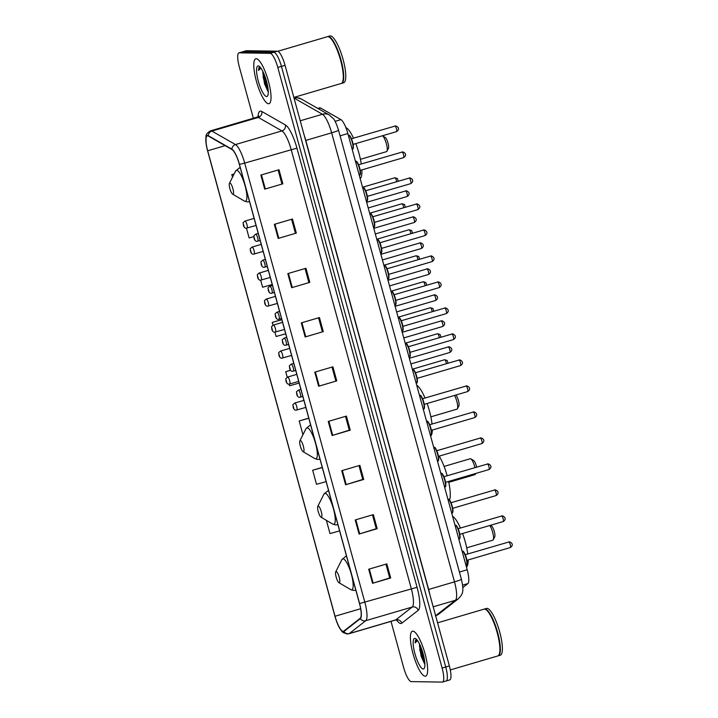 <?xml version="1.0" encoding="UTF-8"?>
<svg xmlns="http://www.w3.org/2000/svg" width="718" height="718" viewBox="0 0 718 718"><rect width="100%" height="100%" fill="white"/><g stroke="black" fill="none" stroke-linecap="round" stroke-linejoin="round"><path stroke-width="1.08" d="M317.742 108.391L319.618 107.835A14.638 3.617 73.6 0 1 320.605 108.023L340.942 119.637A14.638 3.617 73.6 0 1 347.853 133.548L467.194 569.769A14.638 3.617 73.6 0 1 467.867 583.581L462.796 587.557M263.048 71.836A19.512 4.82 -106.4 0 0 268.038 88.79M419.653 644.297A19.512 4.82 -106.4 0 0 424.643 661.26M445.824 681.032A14.638 3.617 -106.4 0 0 446.102 680.996L449.728 679.928A14.638 3.617 -106.4 0 0 449.369 665.945L285.064 65.329A14.638 3.617 -106.4 0 0 277.435 51.193L246.489 50.7A14.638 3.617 -106.4 0 0 246.211 50.736L242.585 51.804A14.638 3.617 -106.4 0 1 242.864 51.768A14.638 3.617 -106.4 0 0 242.585 51.804L238.95 52.872A14.638 3.617 -106.4 0 0 239.309 66.855L253.364 118.246M446.102 680.996A14.638 3.617 -106.4 0 0 445.743 667.013L281.438 66.397A14.638 3.617 -106.4 0 0 273.809 52.261L242.864 51.768L273.809 52.261A14.638 3.617 -106.4 0 1 281.438 66.397L445.743 667.013A14.638 3.617 -106.4 0 1 446.102 680.996L442.476 682.064A14.638 3.617 -106.4 0 0 442.117 668.081L277.803 67.465A14.638 3.617 -106.4 0 0 270.183 53.329L239.229 52.836A14.638 3.617 -106.4 0 0 238.95 52.872M425.182 676.221A23.416 5.78 -106.4 0 0 425.621 676.168A23.416 5.78 -106.4 0 0 424.814 652.931A23.416 5.78 -106.4 0 0 412.859 631.176A23.416 5.78 -106.4 0 0 412.41 631.239A23.416 5.78 -106.4 0 0 413.218 654.466A23.416 5.78 -106.4 0 0 425.182 676.221A23.416 5.78 -106.4 0 0 425.621 676.168A23.416 5.78 -106.4 0 0 424.814 652.931A23.416 5.78 -106.4 0 0 412.859 631.176A23.416 5.78 -106.4 0 0 412.41 631.239A23.416 5.78 -106.4 0 0 413.218 654.466A23.416 5.78 -106.4 0 0 425.182 676.221M268.568 103.76A23.416 5.78 -106.4 0 0 269.017 103.697A23.416 5.78 -106.4 0 0 268.209 80.47A23.416 5.78 -106.4 0 0 256.245 58.714A23.416 5.78 -106.4 0 0 255.805 58.768A23.416 5.78 -106.4 0 0 256.613 82.005A23.416 5.78 -106.4 0 0 268.568 103.76A23.416 5.78 -106.4 0 0 269.017 103.697A23.416 5.78 -106.4 0 0 268.209 80.47A23.416 5.78 -106.4 0 0 256.245 58.714A23.416 5.78 -106.4 0 0 255.805 58.768A23.416 5.78 -106.4 0 0 256.613 82.005A23.416 5.78 -106.4 0 0 268.568 103.76M343.159 631.337A15.608 3.859 73.6 0 1 335.028 616.25L207.69 150.78A15.608 3.859 73.6 0 1 207.305 135.864A15.608 3.859 73.6 0 1 208.364 136.061L231.968 149.541A15.608 3.859 73.6 0 1 239.345 164.377L359.485 603.551A15.608 3.859 73.6 0 1 360.203 618.279L343.796 631.113A15.608 3.859 73.6 0 1 343.455 631.293A15.608 3.859 73.6 0 1 343.159 631.337M343.267 631.705A16.002 3.949 -106.4 0 0 343.913 631.49L360.319 618.647A16.002 3.949 -106.4 0 0 359.583 603.551L239.444 164.377A16.002 3.949 -106.4 0 0 231.887 149.173L208.283 135.693A16.002 3.949 -106.4 0 0 206.201 144.354A16.002 3.949 -106.4 0 0 207.583 150.771L334.929 616.25A16.002 3.949 -106.4 0 0 337.936 624.759A16.002 3.949 -106.4 0 0 343.267 631.705M424.868 663.944A19.512 4.82 73.6 0 1 419.653 649.072M268.254 91.482A19.512 4.82 73.6 0 1 263.039 76.611M391.005 621.375L403.615 667.471A14.638 3.617 -106.4 0 0 411.243 681.606L442.198 682.1A14.638 3.617 -106.4 0 0 442.476 682.064M287.819 273.612L305.958 268.281L309.808 282.353L291.67 287.694L287.819 273.612M274.339 224.348L292.477 219.008L296.328 233.09L278.189 238.421L274.339 224.348M260.858 175.075L279.006 169.735L282.856 183.817L264.709 189.148L260.858 175.075M328.252 421.421L346.399 416.09L350.249 430.163L332.102 435.503L328.252 421.421M341.732 470.694L359.871 465.354L363.721 479.436L345.582 484.767L341.732 470.694M355.213 519.958L373.351 514.626L377.201 528.699L359.063 534.039L355.213 519.958M368.693 569.23L386.831 563.899L390.682 577.972L372.543 583.303L368.693 569.23M301.3 322.885L319.438 317.544L323.288 331.626L305.15 336.957L301.3 322.885M314.78 372.148L332.919 366.817L336.769 380.89L318.63 386.23L314.78 372.148M268.326 270.336L258.776 273.226M260.679 280.182L262.608 287.227L272.212 284.543M246.454 228.189L249.128 237.954L253.822 236.644M231.797 174.609L234.149 173.953L231.797 174.609L232.506 177.202M308.767 418.145L299.191 420.954L302.951 434.722M322.238 467.409L312.671 470.227L316.521 484.3L326.125 481.616M326.376 520.335L330.002 533.573L339.605 530.889M281.806 319.6L272.23 322.418L273.002 325.218M274.904 332.174L276.089 336.5L285.692 333.807M290.521 370.273L285.71 371.691L287.227 377.21M289.13 384.166L289.56 385.763L299.173 383.08M336.769 380.89L318.63 386.23M323.288 331.626L305.15 336.957M390.682 577.972L389.712 577.954M385.943 564.16L389.721 577.981L372.543 583.303M377.201 528.699L376.232 528.69M372.462 514.887L376.241 528.717L359.063 534.039M363.721 479.436L362.761 479.418M358.982 465.614L362.761 479.445L345.582 484.767M350.249 430.163L349.28 430.145M345.502 416.35L349.289 430.181L332.102 435.503M282.856 183.817L264.709 189.148M296.328 233.09L278.189 238.421M309.808 282.353L291.67 287.694M285.71 371.691L290.575 370.326M299.191 420.954L308.803 418.271M312.671 470.227L322.274 467.544M272.23 322.418L281.842 319.734M258.758 273.154L261.801 272.301M332.021 367.077L335.809 380.908M318.55 317.814L322.328 331.635M305.069 268.541L308.848 282.371M291.589 219.268L295.376 233.099M278.108 170.004L281.896 183.826M450.312 669.921L497.78 655.956A24.394 6.022 -106.4 0 0 499.028 654.753A24.394 6.022 -106.4 0 0 496.676 630.862A24.394 6.022 -106.4 0 0 485.718 609.501A24.394 6.022 -106.4 0 0 484.479 609.097A24.394 6.022 -106.4 0 0 484.013 609.16L437.576 622.82M498.005 655.875A24.394 6.022 -106.4 0 0 498.229 655.821A24.394 6.022 -106.4 0 0 497.394 631.625A24.394 6.022 -106.4 0 0 484.928 608.963A24.394 6.022 -106.4 0 0 484.47 609.026A24.394 6.022 -106.4 0 0 484.246 609.106M498.229 655.821L500.275 655.229A24.394 6.022 -106.4 0 0 499.432 631.023A24.394 6.022 -106.4 0 0 486.975 608.361A24.394 6.022 -106.4 0 0 486.508 608.424L484.47 609.026M419.509 644.001A11.03 2.719 -106.4 0 0 419.5 645.383L419.635 644.252M423.198 668.996A15.904 3.931 -106.4 0 0 424.32 668.171A15.904 3.931 -106.4 0 0 422.785 652.59A15.904 3.931 -106.4 0 0 415.641 638.661A15.904 3.931 -106.4 0 0 414.833 638.401A15.904 3.931 -106.4 0 0 414.914 653.631A15.904 3.931 -106.4 0 0 423.198 668.996M416.646 639.451C415.731 639.478 415.228 640.618 415.139 642.879L417.508 640.573M419.5 645.383L421.116 656.234L424.76 664.213M499.1 654.601A24.152 5.968 -106.4 0 0 499.172 654.466A24.152 5.968 -106.4 0 0 496.847 630.808A24.152 5.968 -106.4 0 0 485.996 609.663A24.152 5.968 -106.4 0 0 485.853 609.582M415.139 642.879L416.611 639.478M424.679 661.565L421.035 647.457M424.859 663.683L422.902 659.034L420.102 645.249M336.141 571.51A5.852 1.445 -106.4 0 0 335.728 571.815A5.852 1.445 -106.4 0 0 336.293 577.55A5.852 1.445 -106.4 0 0 338.923 582.675A5.852 1.445 -106.4 0 0 339.219 582.774A5.852 1.445 -106.4 0 0 339.183 577.164A5.852 1.445 -106.4 0 0 336.141 571.51M466.467 567.103A26.826 6.624 -106.4 0 0 468.19 559.941M467.741 553.964A26.826 6.624 -106.4 0 0 462.598 533.492M460.417 528.035A26.826 6.624 -106.4 0 0 452.555 516.269M492.692 540.169A8.293 2.046 -106.4 0 0 492.844 540.151A8.293 2.046 -106.4 0 0 493.275 539.739A8.293 2.046 -106.4 0 0 492.889 533.16A8.293 2.046 -106.4 0 0 489.82 525.486M493.275 539.739L494.729 536.858A5.852 1.445 -106.4 0 0 494.163 531.123A5.852 1.445 -106.4 0 0 491.534 525.998L490.385 525.325M474.948 467.589A8.293 2.046 -106.4 0 0 470.829 458.847A8.293 2.046 -106.4 0 0 470.407 458.712A8.293 2.046 -106.4 0 0 470.245 458.739A8.293 2.046 -106.4 0 0 470.102 458.802M318.218 506.01A5.852 1.445 -106.4 0 0 317.805 506.316A5.852 1.445 -106.4 0 0 318.37 512.051A5.852 1.445 -106.4 0 0 321 517.175A5.852 1.445 -106.4 0 0 321.296 517.274A5.852 1.445 -106.4 0 0 321.269 511.665A5.852 1.445 -106.4 0 0 318.218 506.01M449.576 500.006A26.826 6.624 -106.4 0 0 448.579 481.446M447.17 475.756A26.826 6.624 -106.4 0 0 439.219 456.109M474.769 474.67A8.293 2.046 -106.4 0 0 474.93 474.652A8.293 2.046 -106.4 0 0 475.352 474.239A8.293 2.046 -106.4 0 0 475.567 473.512M476.626 467.095A5.852 1.445 -106.4 0 0 473.611 460.489L470.829 458.847M300.295 440.502A5.852 1.445 -106.4 0 0 299.891 440.807A5.852 1.445 -106.4 0 0 300.447 446.542A5.852 1.445 -106.4 0 0 303.077 451.667A5.852 1.445 -106.4 0 0 303.382 451.766A5.852 1.445 -106.4 0 0 303.346 446.156A5.852 1.445 -106.4 0 0 300.295 440.502M430.62 436.095A26.826 6.624 -106.4 0 0 432.344 430.046M432.039 424.033A26.826 6.624 -106.4 0 0 427.12 403.498M425.002 398.014A26.826 6.624 -106.4 0 0 416.718 385.261M456.845 409.161A8.293 2.046 -106.4 0 0 457.007 409.143A8.293 2.046 -106.4 0 0 457.429 408.73A8.293 2.046 -106.4 0 0 454.557 395.43M457.429 408.73L458.883 405.849A5.852 1.445 -106.4 0 0 458.371 400.285A5.852 1.445 -106.4 0 0 455.804 395.062M229.85 182.991A5.852 1.445 -106.4 0 0 229.437 183.296A5.852 1.445 -106.4 0 0 230.002 189.031A5.852 1.445 -106.4 0 0 232.632 194.156A5.852 1.445 -106.4 0 0 232.928 194.255A5.852 1.445 -106.4 0 0 232.901 188.646A5.852 1.445 -106.4 0 0 229.85 182.991M360.176 178.576A26.826 6.624 -106.4 0 0 361.863 169.906M361.253 163.982A26.826 6.624 -106.4 0 0 355.805 143.6M353.516 138.17A26.826 6.624 -106.4 0 0 345.852 127.535M386.401 151.651A8.293 2.046 -106.4 0 0 386.562 151.624A8.293 2.046 -106.4 0 0 386.984 151.22A8.293 2.046 -106.4 0 0 386.185 143.097A8.293 2.046 -106.4 0 0 382.461 135.828A8.293 2.046 -106.4 0 0 382.371 135.783M386.984 151.22L388.438 148.33A5.852 1.445 -106.4 0 0 387.873 142.595A5.852 1.445 -106.4 0 0 385.243 137.47L382.461 135.828M293.841 97.415L341.167 83.494A24.394 6.022 -106.4 0 0 342.414 82.292A24.394 6.022 -106.4 0 0 340.072 58.391A24.394 6.022 -106.4 0 0 329.104 37.031A24.394 6.022 -106.4 0 0 327.875 36.636A24.394 6.022 -106.4 0 0 327.408 36.699L277.839 51.274M341.391 83.414A24.394 6.022 -106.4 0 0 341.624 83.36A24.394 6.022 -106.4 0 0 340.781 59.163A24.394 6.022 -106.4 0 0 328.323 36.501A24.394 6.022 -106.4 0 0 327.857 36.564A24.394 6.022 -106.4 0 0 327.641 36.645M341.624 83.36L343.662 82.758A24.394 6.022 -106.4 0 0 342.827 58.562A24.394 6.022 -106.4 0 0 330.361 35.9A24.394 6.022 -106.4 0 0 329.903 35.963L327.857 36.564M262.905 71.54A11.03 2.719 -106.4 0 0 262.896 72.922L263.021 71.782M266.593 96.535A15.904 3.931 -106.4 0 0 267.706 95.709A15.904 3.931 -106.4 0 0 266.181 80.129A15.904 3.931 -106.4 0 0 259.027 66.2A15.904 3.931 -106.4 0 0 258.22 65.939A15.904 3.931 -106.4 0 0 258.309 81.17A15.904 3.931 -106.4 0 0 266.593 96.535M260.042 66.989C259.117 67.007 258.615 68.156 258.534 70.418L260.894 68.102M262.896 72.922L264.511 83.764L268.155 91.742M342.486 82.139A24.152 5.968 -106.4 0 0 342.558 82.005A24.152 5.968 -106.4 0 0 340.233 58.346A24.152 5.968 -106.4 0 0 329.382 37.201A24.152 5.968 -106.4 0 0 329.248 37.121M258.534 70.418L260.006 67.016M268.074 89.095L264.421 74.995M268.245 91.222L266.297 86.573L263.488 72.778M462.589 585.134L467.867 583.581M459.421 572.058L467.194 569.769M340.081 135.837L347.853 133.548M335.091 121.36L340.942 119.637M318.298 108.705L320.605 108.023M435.638 615.721A19.512 4.82 -106.4 0 0 435.79 615.622L455.391 600.284A19.512 4.82 -106.4 0 0 454.494 581.858L331.644 132.812A19.512 4.82 -106.4 0 0 322.436 114.261L294.227 98.16A19.512 4.82 -106.4 0 0 294.012 98.043M294.057 98.204L294.227 98.16A9.756 9.154 -60.3 0 1 301.156 98.913L329.365 115.024L333.34 118.614C334.606 119.664 336.338 123.532 338.546 130.191A9.756 0.727 164.7 0 1 331.644 132.812L305.796 140.414L428.646 589.46A19.512 4.82 73.6 0 1 429.867 594.648M449.369 665.945L442.117 668.081M246.489 50.7L239.229 52.836M277.435 51.193L270.183 53.329M285.064 65.329L277.803 67.465M338.546 130.191L461.387 579.246C464.456 592.96 462.32 594.082 458.443 598.713A9.756 9.406 -128 0 1 455.391 600.284L433.196 606.809M461.387 579.246A9.756 0.727 164.7 0 1 454.494 581.858L428.466 589.514M458.443 598.713L438.833 614.052A9.756 9.406 -128 0 1 435.79 615.622L435.62 615.667M329.365 115.024A9.756 9.154 -60.3 0 0 322.436 114.261L300.232 120.786M304.181 135.217A19.512 4.82 73.6 0 1 305.796 140.414L305.617 140.468M335.028 616.25L360.651 608.72M258.076 116.639A24.394 6.022 73.6 0 1 260.625 111.11A24.394 6.022 73.6 0 1 261.81 111.478L285.414 124.959A24.394 6.022 73.6 0 1 296.938 148.141L417.077 587.315A24.394 6.022 73.6 0 1 418.199 610.336L401.793 623.17A24.394 6.022 73.6 0 1 396.551 619.975M208.283 135.693A4.882 4.577 -60.3 0 1 211.882 131.089L258.318 117.429A19.512 4.82 -106.4 0 0 257.367 117.133A19.512 4.82 -106.4 0 0 256.999 117.178L258.74 115.885L258.57 116.585M239.444 164.377L244.703 163.112L364.843 602.285A19.512 4.82 73.6 0 1 365.74 620.702L349.334 633.536A19.512 4.82 73.6 0 1 348.912 633.761L395.349 620.101A19.512 4.82 -106.4 0 0 395.78 619.876L412.186 607.042A19.512 4.82 -106.4 0 0 411.288 588.625L291.14 149.461A19.512 4.82 -106.4 0 0 281.923 130.909L258.318 117.429A4.882 4.577 119.7 0 0 261.81 111.478M343.913 631.49A4.882 4.703 -128 0 0 349.334 633.536L395.78 619.876A4.882 4.703 52 0 1 401.793 623.17M417.077 587.315L359.583 603.551M231.887 149.173A4.882 4.577 -60.3 0 1 235.486 144.56A19.512 4.82 73.6 0 1 244.703 163.112L296.938 148.141M418.199 610.336A4.882 4.703 52 0 0 412.186 607.042L365.74 620.702A4.882 4.703 -128 0 1 360.319 618.647M206.201 144.354L205.949 137.021C205.779 134.67 207.314 132.606 210.562 130.838A19.512 4.82 73.6 0 1 211.882 131.089L235.486 144.56L281.923 130.909A4.882 4.577 119.7 0 0 285.414 124.959M207.69 150.78L225.147 145.646M315.39 371.969L319.241 386.042M328.871 421.242L332.721 435.314M342.351 470.514L346.202 484.578M355.832 519.778L359.673 533.851M369.303 569.051L373.154 583.124M301.91 322.705L305.76 336.778M288.439 273.432L292.289 287.505M274.958 224.16L278.808 238.232M261.478 174.896L265.328 188.969M419.483 645.994A19.512 4.82 -106.4 0 0 424.796 662.723M338.923 582.675L350.662 589.586A16.137 3.985 -106.4 0 0 351.479 589.855A16.137 3.985 -106.4 0 0 351.398 574.4A16.137 3.985 -106.4 0 0 342.989 558.819A16.137 3.985 -106.4 0 0 341.858 559.654L335.728 571.815M346.686 556.773A17.564 4.335 -106.4 0 0 345.816 556.495A17.564 4.335 -106.4 0 0 345.484 556.54L341.858 559.654M321 517.175L332.739 524.086A16.137 3.985 -106.4 0 0 333.556 524.346A16.137 3.985 -106.4 0 0 333.475 508.891A16.137 3.985 -106.4 0 0 325.066 493.311A16.137 3.985 -106.4 0 0 323.935 494.146L317.805 506.316M328.772 491.274A17.564 4.335 -106.4 0 0 327.902 490.995A17.564 4.335 -106.4 0 0 327.561 491.04L323.935 494.146M303.077 451.667L314.816 458.578A16.137 3.985 -106.4 0 0 315.642 458.838A16.137 3.985 -106.4 0 0 315.552 443.392A16.137 3.985 -106.4 0 0 307.151 427.802A16.137 3.985 -106.4 0 0 306.021 428.646L299.891 440.807M310.849 425.765A17.564 4.335 -106.4 0 0 309.979 425.487A17.564 4.335 -106.4 0 0 309.646 425.532L306.021 428.646M232.632 194.156L244.371 201.058A16.137 3.985 -106.4 0 0 245.188 201.327A16.137 3.985 -106.4 0 0 245.107 185.872A16.137 3.985 -106.4 0 0 236.698 170.292A16.137 3.985 -106.4 0 0 235.567 171.126L229.437 183.296M240.404 168.254A17.564 4.335 -106.4 0 0 239.534 167.976A17.564 4.335 -106.4 0 0 239.193 168.021L235.567 171.126M262.869 73.532A19.512 4.82 -106.4 0 0 268.182 90.262M446.425 363.631A2.926 0.727 -106.4 0 0 444.666 359.727A2.926 0.727 -106.4 0 0 444.613 359.727A2.926 0.727 -106.4 0 0 444.559 359.754M294.676 403.085A3.662 0.906 73.6 0 1 294.748 403.04A3.662 0.906 73.6 0 1 294.82 403.031A3.662 0.906 73.6 0 1 296.687 406.433A3.662 0.906 73.6 0 1 296.812 410.059A3.662 0.906 73.6 0 1 296.74 410.077M293.833 408.389L293.195 406.047L293.833 408.389M439.317 337.631A2.926 0.727 -106.4 0 0 437.558 333.726A2.926 0.727 -106.4 0 0 437.495 333.735A2.926 0.727 -106.4 0 0 437.45 333.762M287.559 377.085A3.662 0.906 73.6 0 1 287.64 377.049A3.662 0.906 73.6 0 1 287.703 377.04A3.662 0.906 73.6 0 1 289.578 380.441A3.662 0.906 73.6 0 1 289.704 384.067A3.662 0.906 73.6 0 1 289.632 384.076M286.724 382.398L286.078 380.055L286.724 382.398M432.209 311.639A2.926 0.727 -106.4 0 0 430.441 307.735A2.926 0.727 -106.4 0 0 430.387 307.744A2.926 0.727 -106.4 0 0 430.333 307.762M280.451 351.093A3.662 0.906 73.6 0 1 280.523 351.048A3.662 0.906 73.6 0 1 280.594 351.039A3.662 0.906 73.6 0 1 282.461 354.441A3.662 0.906 73.6 0 1 282.587 358.076A3.662 0.906 73.6 0 1 282.524 358.085M279.607 356.406L278.97 354.055L279.607 356.406M425.092 285.638A2.926 0.727 -106.4 0 0 423.333 281.734A2.926 0.727 -106.4 0 0 423.279 281.743A2.926 0.727 -106.4 0 0 423.225 281.77M273.334 325.092A3.662 0.906 73.6 0 1 273.414 325.057A3.662 0.906 73.6 0 1 273.486 325.048A3.662 0.906 73.6 0 1 275.353 328.449A3.662 0.906 73.6 0 1 275.479 332.075A3.662 0.906 73.6 0 1 275.407 332.084M272.499 330.406L271.862 328.063L272.499 330.406M417.984 259.647A2.926 0.727 -106.4 0 0 416.225 255.743A2.926 0.727 -106.4 0 0 416.162 255.752A2.926 0.727 -106.4 0 0 416.117 255.77M266.225 299.101A3.662 0.906 73.6 0 1 266.306 299.065A3.662 0.906 73.6 0 1 266.369 299.056A3.662 0.906 73.6 0 1 268.245 302.449A3.662 0.906 73.6 0 1 268.37 306.083A3.662 0.906 73.6 0 1 268.299 306.092M265.391 304.414L264.745 302.063L265.391 304.414M410.875 233.646A2.926 0.727 -106.4 0 0 409.107 229.742A2.926 0.727 -106.4 0 0 409.054 229.751A2.926 0.727 -106.4 0 0 409 229.778M259.117 273.1A3.662 0.906 73.6 0 1 259.189 273.064A3.662 0.906 73.6 0 1 259.261 273.055A3.662 0.906 73.6 0 1 261.128 276.457A3.662 0.906 73.6 0 1 261.253 280.083A3.662 0.906 73.6 0 1 261.19 280.092M258.274 278.413L257.636 276.071L258.274 278.413M403.758 207.655A2.926 0.727 -106.4 0 0 401.999 203.75A2.926 0.727 -106.4 0 0 401.945 203.759A2.926 0.727 -106.4 0 0 401.892 203.777M252 247.109A3.662 0.906 73.6 0 1 252.081 247.073A3.662 0.906 73.6 0 1 252.153 247.064A3.662 0.906 73.6 0 1 254.019 250.456A3.662 0.906 73.6 0 1 254.145 254.091A3.662 0.906 73.6 0 1 254.073 254.1M251.165 252.422L250.519 250.07L251.165 252.422M396.65 181.663A2.926 0.727 -106.4 0 0 394.882 177.759A2.926 0.727 -106.4 0 0 394.828 177.759A2.926 0.727 -106.4 0 0 394.783 177.786M244.892 221.117A3.662 0.906 73.6 0 1 244.964 221.072A3.662 0.906 73.6 0 1 245.035 221.063A3.662 0.906 73.6 0 1 246.902 224.465A3.662 0.906 73.6 0 1 247.037 228.091A3.662 0.906 73.6 0 1 246.965 228.1M244.057 226.421L243.411 224.079L244.057 226.421M449.8 352.466A2.926 0.727 -106.4 0 0 449.854 352.466A2.926 0.727 -106.4 0 0 449.755 349.558A2.926 0.727 -106.4 0 0 448.256 346.839A2.926 0.727 -106.4 0 0 448.203 346.848A2.926 0.727 -106.4 0 0 448.149 346.875M298.266 390.197A3.662 0.906 73.6 0 1 298.338 390.161A3.662 0.906 73.6 0 1 298.41 390.152A3.662 0.906 73.6 0 1 300.277 393.554A3.662 0.906 73.6 0 1 300.402 397.18A3.662 0.906 73.6 0 1 300.33 397.189M296.785 393.159L297.423 395.51L296.785 393.159M442.683 326.475A2.926 0.727 -106.4 0 0 442.746 326.466A2.926 0.727 -106.4 0 0 442.638 323.567A2.926 0.727 -106.4 0 0 441.148 320.847A2.926 0.727 -106.4 0 0 441.094 320.847A2.926 0.727 -106.4 0 0 441.04 320.874M291.149 364.205A3.662 0.906 73.6 0 1 291.23 364.161A3.662 0.906 73.6 0 1 291.302 364.152A3.662 0.906 73.6 0 1 293.168 367.553A3.662 0.906 73.6 0 1 293.294 371.188A3.662 0.906 73.6 0 1 293.222 371.197M289.668 367.167L290.314 369.51L289.668 367.167M435.575 300.483A2.926 0.727 -106.4 0 0 435.629 300.474A2.926 0.727 -106.4 0 0 435.53 297.566A2.926 0.727 -106.4 0 0 434.031 294.847A2.926 0.727 -106.4 0 0 433.977 294.856A2.926 0.727 -106.4 0 0 433.932 294.883M284.041 338.205A3.662 0.906 73.6 0 1 284.113 338.169A3.662 0.906 73.6 0 1 284.184 338.16A3.662 0.906 73.6 0 1 286.051 341.562A3.662 0.906 73.6 0 1 286.177 345.187A3.662 0.906 73.6 0 1 286.114 345.196M282.56 341.176L283.206 343.518L282.56 341.176M428.466 274.482A2.926 0.727 -106.4 0 0 428.52 274.473A2.926 0.727 -106.4 0 0 428.422 271.575A2.926 0.727 -106.4 0 0 426.923 268.855A2.926 0.727 -106.4 0 0 426.869 268.864A2.926 0.727 -106.4 0 0 426.815 268.882M276.933 312.213A3.662 0.906 73.6 0 1 277.004 312.168A3.662 0.906 73.6 0 1 277.076 312.159A3.662 0.906 73.6 0 1 278.943 315.561A3.662 0.906 73.6 0 1 279.069 319.196A3.662 0.906 73.6 0 1 278.997 319.205M275.452 315.175L276.089 317.527L275.452 315.175M421.349 248.491A2.926 0.727 -106.4 0 0 421.403 248.482A2.926 0.727 -106.4 0 0 421.304 245.574A2.926 0.727 -106.4 0 0 419.815 242.855A2.926 0.727 -106.4 0 0 419.752 242.864A2.926 0.727 -106.4 0 0 419.707 242.89M269.815 286.213A3.662 0.906 73.6 0 1 269.896 286.177A3.662 0.906 73.6 0 1 269.959 286.168A3.662 0.906 73.6 0 1 271.835 289.569A3.662 0.906 73.6 0 1 271.96 293.195A3.662 0.906 73.6 0 1 271.889 293.204M268.335 289.183L268.981 291.526L268.335 289.183M414.241 222.49A2.926 0.727 -106.4 0 0 414.295 222.481A2.926 0.727 -106.4 0 0 414.196 219.582A2.926 0.727 -106.4 0 0 412.697 216.863A2.926 0.727 -106.4 0 0 412.644 216.872A2.926 0.727 -106.4 0 0 412.59 216.89M262.707 260.221A3.662 0.906 73.6 0 1 262.779 260.185A3.662 0.906 73.6 0 1 262.851 260.176A3.662 0.906 73.6 0 1 264.718 263.569A3.662 0.906 73.6 0 1 264.843 267.204A3.662 0.906 73.6 0 1 264.78 267.213M261.226 263.183L261.864 265.534L261.226 263.183M407.124 196.499A2.926 0.727 -106.4 0 0 407.187 196.49A2.926 0.727 -106.4 0 0 407.079 193.582A2.926 0.727 -106.4 0 0 405.589 190.862A2.926 0.727 -106.4 0 0 405.535 190.871A2.926 0.727 -106.4 0 0 405.482 190.898M255.59 234.23A3.662 0.906 73.6 0 1 255.671 234.185A3.662 0.906 73.6 0 1 255.743 234.176A3.662 0.906 73.6 0 1 257.609 237.577A3.662 0.906 73.6 0 1 257.735 241.203A3.662 0.906 73.6 0 1 257.663 241.212M254.118 237.191L254.755 239.534L254.118 237.191M462.23 551.038A7.315 1.804 -106.4 0 0 462.096 551.056A7.315 1.804 -106.4 0 0 462.078 551.056L462.374 551.02C463.577 551.819 462.778 550.096 465.058 554.206C468.423 563.352 466.96 565.21 466.224 565.093A7.315 1.804 -106.4 0 0 465.973 557.832A7.315 1.804 -106.4 0 0 462.23 551.038M510.283 547.547A2.926 0.727 -106.4 0 0 510.336 547.547A2.926 0.727 -106.4 0 0 510.238 544.639A2.926 0.727 -106.4 0 0 508.739 541.919A2.926 0.727 -106.4 0 0 508.685 541.928A2.926 0.727 -106.4 0 0 508.631 541.955M462.904 551.379A6.83 1.687 73.6 0 1 466.233 557.464A6.83 1.687 73.6 0 1 466.727 564.384M455.122 525.038A7.315 1.804 -106.4 0 0 454.988 525.055A7.315 1.804 -106.4 0 0 454.961 525.064L455.257 525.02C456.46 525.827 455.67 524.095 457.94 528.215C461.315 537.351 459.852 539.218 459.116 539.101A7.315 1.804 -106.4 0 0 458.865 531.841A7.315 1.804 -106.4 0 0 455.122 525.038M503.165 521.555A2.926 0.727 -106.4 0 0 503.228 521.546A2.926 0.727 -106.4 0 0 503.121 518.647A2.926 0.727 -106.4 0 0 501.631 515.928A2.926 0.727 -106.4 0 0 501.577 515.928A2.926 0.727 -106.4 0 0 501.523 515.955M455.786 525.388A6.83 1.687 73.6 0 1 459.116 531.464A6.83 1.687 73.6 0 1 459.619 538.383M448.014 499.046A7.315 1.804 -106.4 0 0 447.87 499.064A7.315 1.804 -106.4 0 0 447.852 499.064L448.149 499.028C449.351 499.827 448.553 498.104 450.832 502.223C454.207 511.36 452.744 513.217 451.999 513.101A7.315 1.804 -106.4 0 0 451.748 505.84A7.315 1.804 -106.4 0 0 448.014 499.046M496.057 495.564A2.926 0.727 -106.4 0 0 496.111 495.555A2.926 0.727 -106.4 0 0 496.012 492.647A2.926 0.727 -106.4 0 0 494.514 489.927A2.926 0.727 -106.4 0 0 494.46 489.936A2.926 0.727 -106.4 0 0 494.415 489.963M448.678 499.387A6.83 1.687 73.6 0 1 452.008 505.472A6.83 1.687 73.6 0 1 452.502 512.392M440.897 473.045A7.315 1.804 -106.4 0 0 440.762 473.063A7.315 1.804 -106.4 0 0 440.744 473.072L441.04 473.027C442.243 473.835 441.444 472.103 443.724 476.222C447.09 485.368 445.627 487.226 444.891 487.109A7.315 1.804 -106.4 0 0 444.639 479.848A7.315 1.804 -106.4 0 0 440.897 473.045M488.949 469.563A2.926 0.727 -106.4 0 0 489.003 469.554A2.926 0.727 -106.4 0 0 488.904 466.655A2.926 0.727 -106.4 0 0 487.405 463.936A2.926 0.727 -106.4 0 0 487.351 463.945A2.926 0.727 -106.4 0 0 487.298 463.963M441.57 473.395A6.83 1.687 73.6 0 1 444.9 479.48A6.83 1.687 73.6 0 1 445.393 486.391M433.789 447.054A7.315 1.804 -106.4 0 0 433.645 447.072A7.315 1.804 -106.4 0 0 433.627 447.081L433.923 447.036C435.126 447.844 434.327 446.111 436.607 450.231C439.981 459.367 438.519 461.225 437.783 461.109A7.315 1.804 -106.4 0 0 437.522 453.848A7.315 1.804 -106.4 0 0 433.789 447.054M481.832 443.571A2.926 0.727 -106.4 0 0 481.895 443.562A2.926 0.727 -106.4 0 0 481.787 440.655A2.926 0.727 -106.4 0 0 480.297 437.935A2.926 0.727 -106.4 0 0 480.234 437.944A2.926 0.727 -106.4 0 0 480.189 437.971M434.453 447.395A6.83 1.687 73.6 0 1 437.783 453.48A6.83 1.687 73.6 0 1 438.276 460.4M426.68 421.053A7.315 1.804 -106.4 0 0 426.537 421.071A7.315 1.804 -106.4 0 0 426.519 421.08L426.815 421.035C428.018 421.843 427.219 420.111 429.499 424.23C432.864 433.376 431.41 435.234 430.665 435.117A7.315 1.804 -106.4 0 0 430.414 427.856A7.315 1.804 -106.4 0 0 426.68 421.053M474.724 417.571A2.926 0.727 -106.4 0 0 474.777 417.562A2.926 0.727 -106.4 0 0 474.679 414.663A2.926 0.727 -106.4 0 0 473.18 411.944A2.926 0.727 -106.4 0 0 473.126 411.952A2.926 0.727 -106.4 0 0 473.072 411.97M427.345 421.403A6.83 1.687 73.6 0 1 430.674 427.488A6.83 1.687 73.6 0 1 431.168 434.408M419.563 395.062A7.315 1.804 -106.4 0 0 419.429 395.079A7.315 1.804 -106.4 0 0 419.402 395.088L419.698 395.044C420.91 395.851 420.111 394.119 422.381 398.239C425.756 407.375 424.293 409.233 423.557 409.116A7.315 1.804 -106.4 0 0 423.306 401.856A7.315 1.804 -106.4 0 0 419.563 395.062M467.615 391.579A2.926 0.727 -106.4 0 0 467.669 391.57A2.926 0.727 -106.4 0 0 467.562 388.662A2.926 0.727 -106.4 0 0 466.072 385.943A2.926 0.727 -106.4 0 0 466.018 385.952A2.926 0.727 -106.4 0 0 465.964 385.979M420.236 395.403A6.83 1.687 73.6 0 1 423.566 401.488A6.83 1.687 73.6 0 1 424.06 408.407M412.455 369.07A7.315 1.804 -106.4 0 0 412.311 369.088A7.315 1.804 -106.4 0 0 412.294 369.088L412.59 369.043C413.792 369.851 412.994 368.128 415.273 372.238C418.648 381.384 417.185 383.241 416.44 383.125A7.315 1.804 -106.4 0 0 416.189 375.864A7.315 1.804 -106.4 0 0 412.455 369.07M460.498 365.579A2.926 0.727 -106.4 0 0 460.552 365.579A2.926 0.727 -106.4 0 0 460.453 362.671A2.926 0.727 -106.4 0 0 458.964 359.951A2.926 0.727 -106.4 0 0 458.901 359.96A2.926 0.727 -106.4 0 0 458.856 359.978M413.119 369.411A6.83 1.687 73.6 0 1 416.449 375.496A6.83 1.687 73.6 0 1 416.943 382.416M405.338 343.069A7.315 1.804 -106.4 0 0 405.203 343.087A7.315 1.804 -106.4 0 0 405.185 343.096L405.482 343.051C406.684 343.859 405.885 342.127 408.165 346.247C411.531 355.383 410.068 357.241 409.332 357.133A7.315 1.804 -106.4 0 0 409.08 349.872A7.315 1.804 -106.4 0 0 405.338 343.069M453.39 339.587A2.926 0.727 -106.4 0 0 453.444 339.578A2.926 0.727 -106.4 0 0 453.345 336.679A2.926 0.727 -106.4 0 0 451.846 333.96A2.926 0.727 -106.4 0 0 451.793 333.96A2.926 0.727 -106.4 0 0 451.739 333.987M406.011 343.419A6.83 1.687 73.6 0 1 409.341 349.495A6.83 1.687 73.6 0 1 409.834 356.415M398.23 317.078A7.315 1.804 -106.4 0 0 398.095 317.096A7.315 1.804 -106.4 0 0 398.068 317.096L398.364 317.06C399.567 317.859 398.777 316.135 401.048 320.255C404.422 329.391 402.96 331.249 402.224 331.133A7.315 1.804 -106.4 0 0 401.972 323.872A7.315 1.804 -106.4 0 0 398.23 317.078M446.273 313.595A2.926 0.727 -106.4 0 0 446.336 313.586A2.926 0.727 -106.4 0 0 446.228 310.679A2.926 0.727 -106.4 0 0 444.738 307.959A2.926 0.727 -106.4 0 0 444.684 307.968A2.926 0.727 -106.4 0 0 444.63 307.995M398.894 317.419A6.83 1.687 73.6 0 1 402.233 323.504A6.83 1.687 73.6 0 1 402.726 330.424M391.122 291.077A7.315 1.804 -106.4 0 0 390.978 291.095A7.315 1.804 -106.4 0 0 390.96 291.104L391.256 291.059C392.459 291.867 391.66 290.135 393.94 294.254C397.314 303.4 395.851 305.258 395.106 305.141A7.315 1.804 -106.4 0 0 394.855 297.88A7.315 1.804 -106.4 0 0 391.122 291.077M439.165 287.595A2.926 0.727 -106.4 0 0 439.219 287.586A2.926 0.727 -106.4 0 0 439.12 284.687A2.926 0.727 -106.4 0 0 437.621 281.968A2.926 0.727 -106.4 0 0 437.567 281.977A2.926 0.727 -106.4 0 0 437.522 281.994M391.786 291.427A6.83 1.687 73.6 0 1 395.115 297.512A6.83 1.687 73.6 0 1 395.609 304.423M384.004 265.086A7.315 1.804 -106.4 0 0 383.87 265.104A7.315 1.804 -106.4 0 0 383.852 265.113L384.148 265.068C385.351 265.875 384.552 264.143 386.831 268.263C390.197 277.399 388.734 279.257 387.998 279.14A7.315 1.804 -106.4 0 0 387.747 271.88A7.315 1.804 -106.4 0 0 384.004 265.086M432.056 261.603A2.926 0.727 -106.4 0 0 432.11 261.594A2.926 0.727 -106.4 0 0 432.012 258.686A2.926 0.727 -106.4 0 0 430.513 255.967A2.926 0.727 -106.4 0 0 430.459 255.976A2.926 0.727 -106.4 0 0 430.405 256.003M384.677 265.427A6.83 1.687 73.6 0 1 388.007 271.512A6.83 1.687 73.6 0 1 388.501 278.431M376.896 239.085A7.315 1.804 -106.4 0 0 376.753 239.103A7.315 1.804 -106.4 0 0 376.735 239.112L377.031 239.067C378.233 239.875 377.435 238.143 379.714 242.262C383.089 251.408 381.626 253.266 380.89 253.149A7.315 1.804 -106.4 0 0 380.63 245.888A7.315 1.804 -106.4 0 0 376.896 239.085M424.939 235.603A2.926 0.727 -106.4 0 0 425.002 235.594A2.926 0.727 -106.4 0 0 424.894 232.695A2.926 0.727 -106.4 0 0 423.405 229.975A2.926 0.727 -106.4 0 0 423.342 229.984A2.926 0.727 -106.4 0 0 423.297 230.002M377.56 239.435A6.83 1.687 73.6 0 1 380.89 245.52A6.83 1.687 73.6 0 1 381.384 252.44M369.788 213.093A7.315 1.804 -106.4 0 0 369.644 213.111A7.315 1.804 -106.4 0 0 369.626 213.12L369.923 213.075C371.125 213.883 370.326 212.151 372.606 216.271C375.972 225.407 374.518 227.265 373.773 227.148A7.315 1.804 -106.4 0 0 373.522 219.887A7.315 1.804 -106.4 0 0 369.788 213.093M417.831 209.611A2.926 0.727 -106.4 0 0 417.885 209.602A2.926 0.727 -106.4 0 0 417.786 206.694A2.926 0.727 -106.4 0 0 416.287 203.975A2.926 0.727 -106.4 0 0 416.234 203.984A2.926 0.727 -106.4 0 0 416.18 204.011M370.452 213.434A6.83 1.687 73.6 0 1 373.782 219.52A6.83 1.687 73.6 0 1 374.275 226.439M362.671 187.102A7.315 1.804 -106.4 0 0 362.536 187.12A7.315 1.804 -106.4 0 0 362.509 187.12L362.805 187.075C364.017 187.883 363.218 186.15 365.489 190.27C368.864 199.416 367.401 201.273 366.665 201.157A7.315 1.804 -106.4 0 0 366.413 193.896A7.315 1.804 -106.4 0 0 362.671 187.102M410.723 183.611A2.926 0.727 -106.4 0 0 410.777 183.611A2.926 0.727 -106.4 0 0 410.669 180.703A2.926 0.727 -106.4 0 0 409.179 177.983A2.926 0.727 -106.4 0 0 409.125 177.992A2.926 0.727 -106.4 0 0 409.072 178.01M363.344 187.443A6.83 1.687 73.6 0 1 366.674 193.528A6.83 1.687 73.6 0 1 367.167 200.448M355.563 161.101A7.315 1.804 -106.4 0 0 355.419 161.119A7.315 1.804 -106.4 0 0 355.401 161.128L355.697 161.083C356.9 161.891 356.101 160.159 358.381 164.278C361.755 173.415 360.292 175.273 359.547 175.165A7.315 1.804 -106.4 0 0 359.296 167.904A7.315 1.804 -106.4 0 0 355.563 161.101M403.606 157.619A2.926 0.727 -106.4 0 0 403.66 157.61A2.926 0.727 -106.4 0 0 403.561 154.711A2.926 0.727 -106.4 0 0 402.071 151.992A2.926 0.727 -106.4 0 0 402.008 151.992A2.926 0.727 -106.4 0 0 401.963 152.019M356.227 161.442A6.83 1.687 73.6 0 1 359.556 167.527A6.83 1.687 73.6 0 1 360.05 174.447M348.445 135.11A7.315 1.804 -106.4 0 0 348.311 135.128A7.315 1.804 -106.4 0 0 348.293 135.128L348.589 135.092C349.792 135.89 348.993 134.167 351.273 138.287C354.638 147.423 353.175 149.281 352.439 149.164A7.315 1.804 -106.4 0 0 352.188 141.904A7.315 1.804 -106.4 0 0 348.445 135.11M396.498 131.618A2.926 0.727 -106.4 0 0 396.551 131.618A2.926 0.727 -106.4 0 0 396.453 128.71A2.926 0.727 -106.4 0 0 394.954 125.991A2.926 0.727 -106.4 0 0 394.9 126A2.926 0.727 -106.4 0 0 394.846 126.027M349.119 135.451A6.83 1.687 73.6 0 1 352.448 141.536A6.83 1.687 73.6 0 1 352.942 148.455M293.904 97.666L295.995 97.486L301.156 98.913M438.833 614.052L435.359 615.838M337.936 624.759C338.627 626.805 342.064 632.19 343.348 632.621L347.18 633.994L348.912 633.761M210.562 130.838L256.999 117.178M396.937 619.697L397.512 620.244L395.349 620.101M355.392 590.241L353.696 590.465L350.662 589.586M346.543 556.235L345.484 556.54M492.844 540.151L466.691 547.843M470.245 458.739L444.092 466.431M337.478 524.732L335.782 524.966L332.739 524.086M328.62 490.726L327.561 491.04M474.93 474.652L448.777 482.334M475.747 473.458L475.352 474.239M319.555 459.233L317.859 459.457L314.816 458.578M310.697 425.227L309.646 425.532M457.007 409.143L430.854 416.835M249.11 201.713L247.414 201.946L244.371 201.058M240.252 167.707L239.193 168.021M386.562 151.624L360.409 159.315M448.041 363.155L447.179 360.472L444.613 359.727L412.823 369.079M305.832 407.411L296.067 410.166C294.802 410.283 293.824 409.332 293.15 407.321C293.213 403.848 291.723 405.742 294.748 403.04L303.894 400.357M440.933 337.155L440.062 334.471L437.495 333.735L405.715 343.087M298.715 381.42L288.95 384.166C287.685 384.283 286.715 383.34 286.042 381.321C286.105 377.847 284.615 379.741 287.64 377.049L296.785 374.356M433.816 311.163L432.954 308.48L430.387 307.744L398.598 317.087M291.607 355.419L281.842 358.174C280.576 358.291 279.607 357.34 278.925 355.329C278.997 351.856 277.498 353.75 280.523 351.048L289.677 348.365M426.707 285.163L425.846 282.488L423.279 281.743L391.489 291.095M284.49 329.427L274.725 332.183C273.459 332.299 272.49 331.348 271.817 329.338C271.88 325.864 270.39 327.758 273.414 325.057L282.56 322.364M419.599 259.171L418.729 256.488L416.162 255.752L384.381 265.095M277.381 303.427L267.617 306.182C266.351 306.299 265.382 305.347 264.7 303.337C264.771 299.864 263.273 301.757 266.306 299.065L275.452 296.372M412.482 233.179L411.62 230.496L409.054 229.751L377.264 239.103M270.273 277.435L260.508 280.191C259.243 280.307 258.265 279.356 257.591 277.345C257.663 273.872 256.164 275.766 259.189 273.064L268.344 270.372M405.374 207.179L404.503 204.495L401.945 203.759L370.156 213.102M263.156 251.435L253.391 254.19C252.126 254.307 251.156 253.364 250.483 251.345C250.546 247.872 249.056 249.765 252.081 247.073L261.226 244.38M398.266 181.187L397.395 178.504L394.828 177.759L363.048 187.111M256.048 225.443L246.283 228.198C245.017 228.315 244.048 227.364 243.366 225.353C243.438 221.88 241.939 223.774 244.964 221.072L254.118 218.38M409.332 358.273L448.938 346.749C451.685 347.683 453.273 350.097 449.854 352.466L410.884 363.927M300.905 389.407L298.338 390.161C295.313 392.854 296.812 390.96 296.74 394.433C297.414 396.453 298.392 397.395 299.657 397.278L302.834 396.462M402.224 332.281L441.83 320.749C444.568 321.691 446.165 324.105 442.746 326.466L403.767 337.927M293.788 363.407L291.23 364.161C288.205 366.862 289.695 364.968 289.632 368.442C290.305 370.452 291.275 371.403 292.54 371.287L295.726 370.47M395.115 306.29L434.713 294.757C437.459 295.69 439.057 298.105 435.629 300.474L396.659 311.935M286.679 337.415L284.113 338.169C281.088 340.862 282.587 338.968 282.515 342.441C283.197 344.461 284.166 345.412 285.432 345.286L288.609 344.469M387.998 280.289L427.605 268.756C430.351 269.699 431.94 272.113 428.52 274.473L389.551 285.935M279.571 311.415L277.004 312.168C273.98 314.87 275.47 312.976 275.407 316.45C276.08 318.46 277.049 319.411 278.315 319.295L281.501 318.478M380.89 254.298L420.488 242.765C423.234 243.698 424.832 246.112 421.403 248.482L382.434 259.943M272.454 285.423L269.896 286.177C266.872 288.878 268.361 286.985 268.299 290.458C268.972 292.468 269.941 293.42 271.207 293.303L274.384 292.486M373.782 228.297L413.38 216.773C416.126 217.707 417.723 220.121 414.295 222.481L375.326 233.951M265.346 259.431L262.779 260.185C259.754 262.878 261.253 260.984 261.181 264.457C261.864 266.477 262.833 267.419 264.098 267.302L267.276 266.486M366.665 202.305L406.271 190.773C409.018 191.706 410.606 194.12 407.187 196.49L368.208 207.951M258.238 233.431L255.671 234.185C252.646 236.886 254.136 234.992 254.073 238.466C254.746 240.476 255.716 241.427 256.981 241.311L260.167 240.494M465.264 554.7L509.421 541.83C512.167 542.763 513.756 545.177 510.336 547.547L466.915 560.309M458.156 528.699L502.313 515.829C505.05 516.772 506.648 519.177 503.228 521.546L459.807 534.318M451.048 502.708L495.196 489.838C497.942 490.771 499.54 493.185 496.111 495.555L452.699 508.317M443.93 476.707L488.087 463.837C490.834 464.779 492.422 467.194 489.003 469.554L445.582 482.325M436.822 450.716L480.979 437.845C483.717 438.779 485.314 441.193 481.895 443.562L438.474 456.334M429.714 424.715L473.862 411.854C476.608 412.787 478.206 415.201 474.777 417.562L431.365 430.333M422.597 398.723L466.754 385.853C469.5 386.787 471.089 389.201 467.669 391.57L424.248 404.342M415.489 372.732L459.637 359.862C462.383 360.795 463.981 363.209 460.552 365.579L417.14 378.341M408.371 346.731L452.528 333.861C455.275 334.803 456.872 337.209 453.444 339.578L410.023 352.35M401.263 320.74L445.42 307.869C448.158 308.803 449.755 311.217 446.336 313.586L402.915 326.349M394.155 294.739L438.303 281.869C441.049 282.811 442.647 285.226 439.219 287.586L395.806 300.357M387.038 268.747L431.195 255.877C433.941 256.811 435.53 259.225 432.11 261.594L388.689 274.366M379.93 242.747L424.087 229.886C426.824 230.819 428.422 233.233 425.002 235.594L381.581 248.365M372.821 216.755L416.97 203.885C419.716 204.818 421.313 207.233 417.885 209.602L374.473 222.374M365.704 190.764L409.861 177.893C412.608 178.827 414.196 181.241 410.777 183.611L367.356 196.373M358.596 164.763L402.744 151.893C405.49 152.826 407.088 155.241 403.66 157.61L360.248 170.381M351.479 138.771L395.636 125.901C398.382 126.835 399.98 129.249 396.551 131.618L353.13 144.381"/></g></svg>
